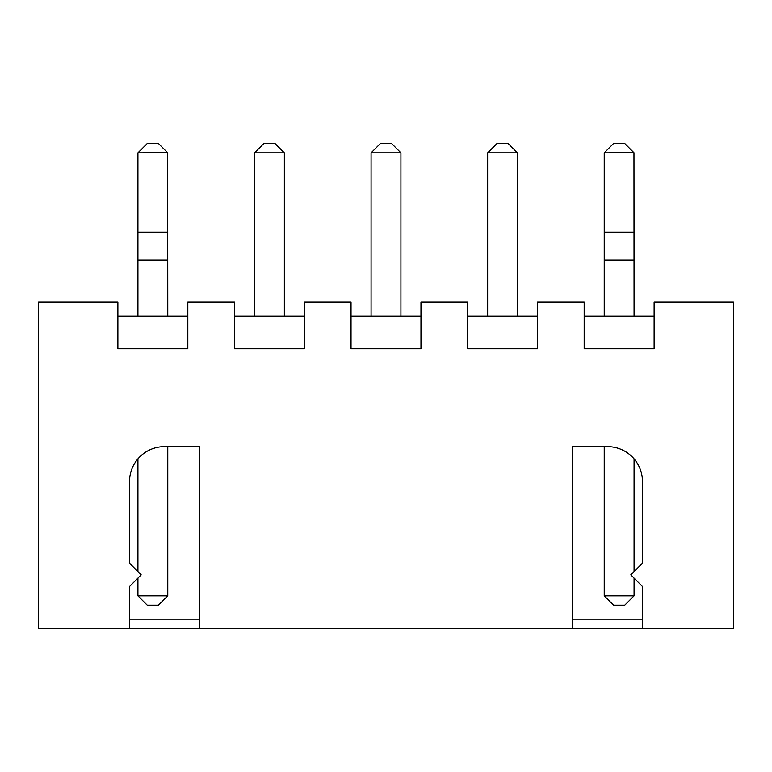 <?xml version="1.0" encoding="UTF-8"?>
<svg xmlns="http://www.w3.org/2000/svg" width="772" height="772" viewBox="0 0 772 772"><rect width="100%" height="100%" fill="white"/><g stroke="black" fill="none" stroke-linecap="round" stroke-linejoin="round"><path stroke-width="1.16" d="M129.532 628.485L199.475 628.485L199.475 446.621L164.504 446.621A34.972 34.972 0 0 0 129.532 481.593L129.532 563.193L141.189 574.851L129.532 586.517L129.532 628.485L38.6 628.485L38.6 302.064L117.875 302.064L117.875 348.693L187.818 348.693L187.818 302.064L234.447 302.064L234.447 348.693L304.4 348.693L304.4 302.064L351.028 302.064L351.028 348.693L420.972 348.693L420.972 302.064L467.6 302.064L467.6 348.693L537.553 348.693L537.553 302.064L584.182 302.064L584.182 348.693L654.125 348.693L654.125 302.064L733.4 302.064L733.4 628.485L572.525 628.485L572.525 446.621L607.496 446.621A34.972 34.972 0 0 1 642.468 481.593L642.468 563.193L630.811 574.851L642.468 586.517L642.468 628.485M129.532 619.154L199.475 619.154M572.525 619.154L642.468 619.154M572.525 628.485L199.475 628.485M654.125 316.057L584.182 316.057M537.553 316.057L467.6 316.057M420.972 316.057L351.028 316.057M304.4 316.057L234.447 316.057M187.818 316.057L117.875 316.057M634.073 595.839L604.235 595.839L613.557 605.161L624.751 605.161L634.073 595.839L634.073 578.122M634.073 571.589L634.073 458.867M604.235 595.839L604.235 446.621M167.765 595.839L137.927 595.839L147.249 605.161L158.443 605.161L167.765 595.839L167.765 446.621M137.927 595.839L137.927 578.122M137.927 571.589L137.927 458.867M167.765 316.057L167.649 152.731L137.927 152.846L137.927 316.057M167.765 260.096L137.927 260.096M284.347 316.057L284.347 152.846L254.499 152.846L254.499 316.057M400.919 316.057L400.919 152.846L371.081 152.846L371.081 316.057M517.501 316.057L517.501 152.846L487.653 152.846L487.653 316.057M634.073 316.057L633.966 152.731L604.235 152.846L604.235 316.057M634.073 260.096L604.235 260.096M167.765 232.121L137.927 232.121M138.034 152.731L147.249 143.515L158.443 143.515L167.649 152.731M254.499 152.846L263.831 143.515L275.015 143.515L284.347 152.846M371.081 152.846L380.403 143.515L391.597 143.515L400.919 152.846M487.653 152.846L496.985 143.515L508.169 143.515L517.501 152.846M634.073 232.121L604.235 232.121M604.351 152.731L613.557 143.515L624.751 143.515L633.966 152.731"/></g></svg>
